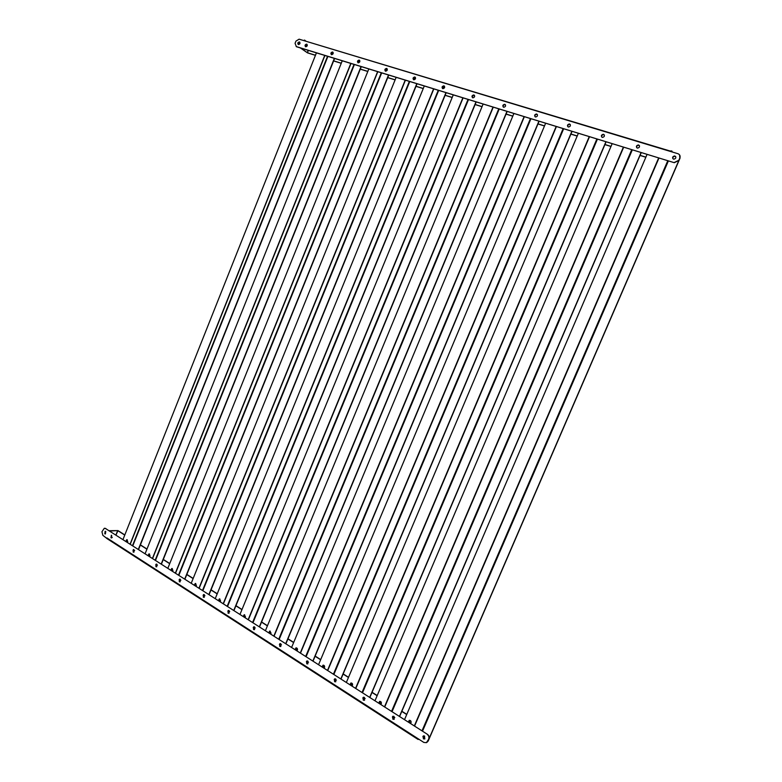 <?xml version="1.0" encoding="UTF-8"?>
<svg xmlns="http://www.w3.org/2000/svg" width="782" height="782" viewBox="0 0 782 782"><rect width="100%" height="100%" fill="white"/><g stroke="black" fill="none" stroke-linecap="round" stroke-linejoin="round"><path stroke-width="1.17" d="M422.906 736.497L423.609 738.716L424.851 738.853M424.9 738.804L423.815 738.619L423.512 735.852M675.677 156.605L674.7 156.107C673.019 156.341 672.412 157.202 672.872 158.697C672.598 157.26 673.234 156.459 674.798 156.283L675.775 156.781L674.68 156.136L672.774 157.26M408.732 722.363L409.299 720.359M408.439 722.177L409.162 720.408C410.648 720.281 411.273 721.043 411.049 722.715L410.482 723.35M404.519 719.665L647.085 154.347M428.194 741.043L426.825 742.441L428.194 741.043L679.998 158.218L680.096 156.136M679.939 155.55L679.998 158.218M427.989 741.141L679.89 158.072M127.27 539.805L127.27 542.229M149.479 553.988L149.538 556.471M172.294 568.553L172.265 571.026L172.92 570.479L172.001 568.485L171.209 570.381M195.744 583.538L195.92 586.129M219.85 598.944L220.094 601.583M244.639 614.779L244.962 617.487M270.152 631.094L270.562 633.84M296.398 647.877L296.916 650.673M322.155 666.968L322.946 665.228C324.247 665.179 324.784 665.902 324.55 667.417L323.943 668.082M323.435 665.169L324.071 668.004M351.274 682.989L351.431 685.667L352.047 685.863M379.974 701.356L380.179 704.064L380.893 704.269M111.64 537.938L111.611 535.289L111.64 537.938L111.005 537.811L111.327 535.299M133.81 552.18L133.732 549.502L133.81 552.18L133.145 552.063L133.448 549.511M156.595 566.823L156.175 564.125L156.879 564.242L156.595 566.823L155.892 566.706L156.175 564.125M180.016 581.876L179.537 579.139L180.28 579.267L180.016 581.876L179.274 581.749L179.537 579.139M204.112 597.35L203.584 597.194L203.828 594.545L204.346 594.701L204.112 597.35L203.32 597.223L203.564 594.574M228.901 613.274L228.324 613.108L228.53 610.429L229.106 610.595L228.901 613.274L228.061 613.147L228.276 610.468M254.414 629.657L253.779 629.481L253.955 626.773L254.59 626.949L254.404 629.657L253.524 629.53L253.71 626.812M280.689 646.528L279.985 646.343L280.122 643.606L280.826 643.782L280.679 646.528L279.741 646.401L279.888 643.654M307.756 663.898L306.984 663.713L307.082 660.937M307.854 661.122L307.737 663.908L306.74 663.781L306.857 660.995L307.854 661.122M335.664 681.796L334.804 681.611L334.843 678.815M335.703 678.991L335.625 681.816L334.569 681.689L334.647 678.864L335.703 678.991M364.432 700.252L363.483 700.066L363.474 697.241M364.412 697.417L364.383 700.271L363.259 700.144L363.288 697.3L364.412 697.417M394.118 719.274L393.063 719.108L392.984 716.253M394.03 716.429L394.05 719.313L392.847 719.196L392.838 716.302L394.03 716.429M409.563 720.31L409.827 723.027L410.648 723.242M104.788 533.813L105.414 533.93L105.736 531.428L105.12 531.31L104.788 533.813M105.414 533.93L105.12 531.31M423.385 738.843L424.665 738.961L424.597 736.038L423.326 735.921L423.385 738.843M424.753 738.912L423.59 738.746L423.443 735.872M115.971 535.035L117.994 530.597L124.807 534.937M140.418 544.868L146.987 549.042M163.311 559.433L169.762 563.539M186.849 574.418L193.174 578.436M211.052 589.814L217.24 593.763M235.949 605.659L242 609.51M261.579 621.973L267.473 625.727M287.972 638.767L293.7 642.413M315.156 656.069L320.708 659.597M343.171 673.898L348.528 677.31M372.056 692.275L377.207 695.56M401.86 711.239L406.787 714.377M127.143 539.746L126.576 541.818M149.352 553.93L148.795 556.031M172.177 568.514L171.61 570.635M195.627 583.499L195.07 585.65M219.732 598.904L219.185 601.075M244.531 614.76L243.994 616.949M270.034 631.074L269.516 633.283M296.29 647.867L295.792 650.096M323.328 665.159L322.858 667.417M351.177 682.989L350.737 685.257M379.876 701.366L379.475 703.644M409.465 720.32L409.113 722.607M117.72 530.607L124.749 535.083M140.359 545.015L146.918 549.199M163.252 559.589L169.704 563.695M186.781 574.565L193.115 578.592M210.984 589.97L217.181 593.909M235.89 605.825L241.941 609.667M261.511 622.13L267.415 625.883M287.903 638.933L293.631 642.579M315.087 656.235L320.64 659.764M343.103 674.064L348.459 677.476M371.988 692.451L377.139 695.726M401.782 711.415L406.708 714.553M427.666 741.307L428.888 738.853L426.405 742.665L423.834 742.431L418.116 738.736L417.979 739.391L418.526 739.01M418.145 739.44L418.976 739.293M107.095 538.632L102.833 535.308L101.953 531.75L104.289 528.29L105.511 528.524L427.49 734.366L105.511 528.524M428.683 738.951C429.259 737.143 428.79 735.647 427.285 734.454M427.49 734.366C428.995 735.549 429.465 737.045 428.888 738.853M427.871 741.209L426.503 742.617M104.7 528.261L105.795 528.515M109.734 531.046L117.671 530.597L115.922 535.005M109.5 530.704L117.671 530.597M392.398 716.899L393.072 719.078L394.216 719.225M394.275 719.186L393.287 718.99L393.063 716.234M636.724 147.71C636.401 146.263 637.027 145.462 638.581 145.276L639.451 145.687L638.454 145.129L636.587 146.234M379.094 703.399L379.71 701.395M378.791 703.204L379.544 701.444C380.961 701.346 381.557 702.099 381.333 703.712L380.717 704.377M374.989 700.77L612.179 143.634M399.602 716.517L641.269 152.558M399.455 716.429L641.103 152.51M362.838 697.906L363.493 700.046L364.529 700.203M364.588 700.164L363.718 699.958L363.542 697.221M604.3 134.954L603.401 134.475L601.573 135.569M603.538 134.621L603.401 134.475C601.749 134.7 601.192 135.569 601.729 137.055C601.397 135.628 601.993 134.817 603.538 134.621L604.31 134.973M350.346 685.003L351.001 683.009M350.043 684.807L350.815 683.067C352.174 682.989 352.741 683.732 352.506 685.286L351.861 685.97M346.358 682.451L578.377 133.263M369.847 697.485L606.109 141.767M369.7 697.388L605.933 141.718M334.188 679.49L334.813 681.591L335.752 681.748M335.82 681.708L335.038 681.513L334.931 678.796M567.879 126.752C567.507 125.325 568.094 124.514 569.619 124.309L570.293 124.602L569.472 124.162L567.683 125.247M322.467 667.163L323.152 665.169M318.577 664.671L545.641 123.214M341.011 679.03L572.072 131.327M340.854 678.923L571.886 131.268M306.388 661.631L306.994 663.693L307.854 663.859M307.922 663.82L307.228 663.625L307.16 660.937M537.342 114.534L536.608 114.172L534.859 115.247M535.074 116.762C534.692 115.345 535.259 114.534 536.775 114.328L537.361 114.563M295.401 649.842L296.114 647.867M295.088 649.647L295.889 647.916C297.15 647.887 297.659 648.61 297.414 650.067L296.798 650.741M291.618 647.418L513.901 113.468M313.035 661.132L539.111 121.21M312.868 661.025L538.915 121.151M279.418 644.309L279.995 646.323L280.777 646.489M280.855 646.45L280.239 646.264L280.21 643.596M505.426 104.808L504.761 104.495L503.051 105.56M503.285 107.075C502.894 105.668 503.442 104.856 504.937 104.651L505.455 104.847M269.125 633.029L269.858 631.064L271.071 633.225L270.464 633.889M268.803 632.824L269.624 631.113M265.43 630.673L483.129 104.026M285.899 643.762L507.176 111.406M285.723 643.654L506.971 111.337M253.231 627.477L253.788 629.461L254.502 629.627M254.58 629.588L254.042 629.412L254.052 626.773M474.488 95.384L472.211 96.166M472.465 97.672C472.074 96.284 472.602 95.482 474.068 95.267L474.527 95.433M243.593 616.695L244.346 614.75L245.48 616.861L244.893 617.526M243.28 616.49L244.101 614.789M239.996 614.398L453.267 94.857M259.546 626.9L476.209 101.904M259.36 626.783L475.994 101.836M227.797 611.143L228.989 613.244M229.067 613.205L228.627 610.429M444.489 86.245L442.309 87.046M442.563 88.552L444.528 86.303M218.784 600.82L219.556 598.895L220.612 600.967L220.035 601.622M218.461 600.615L219.292 598.924M215.275 598.572L424.294 85.971M233.955 610.527L446.18 92.687M233.769 610.41L445.965 92.618M305.508 46.715L307.052 44.379M306.681 44.163C307.717 45.356 307.414 46.226 305.762 46.793L305.645 46.773C304.618 45.581 304.921 44.701 306.564 44.134L306.681 44.163M331.353 54.603C330.796 53.284 331.236 52.472 332.663 52.159L332.956 52.257M332.575 52.023C333.64 53.235 333.327 54.124 331.646 54.701L331.519 54.672C330.454 53.459 330.766 52.57 332.448 52.003L332.575 52.023M357.951 62.716C357.384 61.377 357.824 60.556 359.29 60.253L359.612 60.361M359.212 60.116C360.307 61.348 359.994 62.247 358.273 62.834L358.136 62.795C357.032 61.573 357.354 60.664 359.075 60.087L359.212 60.116M385.311 71.074C384.734 69.715 385.194 68.884 386.689 68.572L387.051 68.708M386.631 68.445C387.764 69.696 387.442 70.615 385.673 71.201L385.526 71.162C384.392 69.911 384.715 69.002 386.484 68.415L386.631 68.445M413.492 79.666C412.906 78.288 413.375 77.447 414.9 77.144L415.301 77.301M414.851 77.027C416.024 78.288 415.701 79.217 413.893 79.813L413.737 79.784C412.564 78.513 412.886 77.584 414.704 76.988L414.851 77.027M442.514 88.522C441.928 87.125 442.407 86.274 443.961 85.981L444.411 86.147M443.932 85.854C445.144 87.144 444.821 88.092 442.964 88.689L442.788 88.649C441.586 87.359 441.908 86.421 443.775 85.825L443.932 85.854M472.416 97.642C471.829 96.225 472.328 95.375 473.902 95.081L474.41 95.277M473.902 94.964C475.153 96.274 474.821 97.232 472.915 97.838L472.739 97.799C471.487 96.489 471.82 95.531 473.726 94.925L473.902 94.964M503.246 107.046C502.66 105.609 503.178 104.749 504.781 104.465L505.338 104.69M504.801 104.348C506.091 105.678 505.758 106.645 503.803 107.271L503.608 107.222C502.318 105.893 502.65 104.925 504.605 104.309L504.801 104.348M535.044 116.733C534.468 115.286 534.996 114.426 536.628 114.143L537.244 114.407M536.677 114.035C538.006 115.384 537.674 116.371 535.67 116.997L535.455 116.948C534.116 115.599 534.458 114.612 536.462 113.986L536.677 114.035M567.849 126.733C567.292 125.267 567.84 124.397 569.492 124.133L570.186 124.436M569.57 124.025C570.948 125.394 570.606 126.401 568.553 127.036L568.318 126.987C566.94 125.619 567.282 124.612 569.335 123.976L569.57 124.025M603.284 134.289L603.528 134.338C604.955 135.736 604.623 136.752 602.511 137.407L602.248 137.349C600.83 135.96 601.172 134.934 603.284 134.289L604.203 134.797M636.714 147.7C636.206 146.214 636.792 145.344 638.474 145.09L639.344 145.52M638.62 145.002C640.096 146.41 639.754 147.446 637.594 148.121L637.31 148.062C635.834 146.645 636.177 145.608 638.347 144.944L638.62 145.002M298.392 44.554L298.499 44.584C300.141 44.017 300.444 43.137 299.418 41.954L299.301 41.925C297.668 42.492 297.365 43.362 298.392 44.554M299.78 42.169L298.255 44.496M673.546 159.127L673.859 159.186C676.078 158.502 676.42 157.446 674.886 156.019L674.583 155.96C672.364 156.635 672.021 157.69 673.546 159.127M308.255 50.351L307.531 52.883L315.449 55.327M333.611 60.928L341.255 63.293M360.277 69.158L367.804 71.475M387.725 77.623L395.115 79.901M415.985 86.343L423.228 88.571M445.105 95.326L452.182 97.506M475.104 104.573L482.015 106.704M506.042 114.113L512.767 116.195M537.957 123.957L544.477 125.97M570.889 134.123L577.194 136.068M604.906 144.611L610.967 146.478M640.038 155.442L645.854 157.241M307.306 52.726L315.478 55.248M333.64 60.849L341.284 63.205M360.307 69.08L367.833 71.397M387.755 77.545L395.145 79.823M416.024 86.255L423.257 88.493M445.134 95.238L452.221 97.418M475.143 104.485L482.054 106.616M506.081 114.025L512.806 116.107M537.996 123.869L544.516 125.882M570.928 134.025L577.233 135.97M604.936 144.514L611.006 146.39M640.077 155.354L645.893 157.143M671.865 151.874L671.816 150.975L671.171 151.669L299.086 39.178L295.938 41.133L295.078 43.303L296.398 46.715L674.279 162.695L296.173 46.549M672.344 152.021L671.816 150.975M305.029 40.977L304.55 40.087L303.621 40.547M679.538 154.846L679.861 157.925L678.727 160.535L674.279 162.695M679.861 157.925L678.727 160.535M674.172 162.548L678.62 160.398M679.754 157.778C680.379 155.833 679.783 154.484 677.984 153.722L671.171 151.669M671.308 151.376L303.983 40.654M300.992 48.122L307.258 52.707L308.196 50.331M300.611 48.103L307.258 52.707M203.076 595.258L204.19 597.321M204.288 597.282L203.926 594.555M414.665 77.164L415.369 77.379L413.287 78.21M413.551 79.705L415.418 77.447M194.669 585.386L195.451 583.48L196.429 585.503L195.871 586.158M194.347 585.18L195.177 583.509M191.248 583.196L396.151 77.33M209.097 594.623L417.05 83.742M208.902 594.496L416.816 83.674M179.058 579.824L180.095 581.847M180.192 581.808L179.919 579.12M387.119 68.787L385.106 69.627M385.389 71.113L387.168 68.855M170.887 570.166L171.727 568.504M167.866 568.24L368.821 68.943M184.923 579.159L388.762 75.062M184.728 579.022L388.527 74.994M155.696 564.819L156.674 566.803M156.771 566.764L156.556 564.115M359.681 60.439L357.745 61.289M358.029 62.756L359.73 60.507M148.385 555.777L149.176 553.9L150.036 555.846L149.499 556.491M148.062 555.562L148.903 553.92M145.129 553.685L342.252 60.791M161.424 564.115L361.294 66.626M161.219 563.988L361.049 66.558M132.969 550.215L133.878 552.16M133.986 552.121L133.839 549.521M332.428 52.179L333.044 52.365L331.157 53.186M331.441 54.642L333.073 52.404M126.176 541.564L126.967 539.697M125.843 541.349L126.694 539.717L127.779 541.613L127.251 542.249M122.989 539.521L316.427 52.863M138.57 549.492L334.608 58.435M138.355 549.355L334.354 58.367M414.313 725.931L658.679 157.905M422.515 731.18L668.395 160.887M421.997 730.847L667.789 160.701M414.558 726.097L658.982 157.993M394.802 717.612L392.887 716.38M365.165 698.58L363.337 697.407M336.426 680.125L334.676 679.011M308.548 662.237L306.886 661.161M281.5 644.867L279.907 643.84M255.245 628.005L253.72 627.027M229.742 611.632L228.285 610.703M204.962 595.728L203.574 594.828M180.877 580.264L179.547 579.413M157.456 565.22L156.185 564.409M134.67 550.596L133.458 549.814M106.841 537.889L418.116 738.736M112.285 537.439L110.985 537.498M384.49 706.85L623.401 147.075M392.036 711.679L632.325 149.821M391.547 711.366L631.748 149.645M384.724 706.996L623.684 147.163M355.566 688.346L589.247 136.596M362.506 692.784L597.438 139.108M362.037 692.49L596.891 138.942M355.79 688.492L589.511 136.674M327.511 670.399L556.168 126.44M333.875 674.465L563.656 128.747M333.435 674.182L563.138 128.58M327.726 670.536L556.422 126.518M300.288 652.97L524.106 116.606M306.104 656.694L530.949 118.698M305.684 656.421L530.45 118.551M300.493 653.107L524.351 116.674M273.856 636.059L493.022 107.066M279.154 639.451L499.239 108.972M278.754 639.187L498.769 108.825M274.052 636.186L493.256 107.134M248.187 619.627L462.876 97.809M252.987 622.707L468.506 99.539M252.606 622.462L468.056 99.402M248.373 619.755L463.091 97.877M223.232 603.665L433.619 88.825M227.572 606.441L438.692 90.389M227.21 606.206L438.272 90.253M223.417 603.782L433.824 88.894M671.259 151.464L670.506 151.464M305.635 40.879L304.55 40.087M671.63 150.975L669.959 150.965M359.055 60.263L359.7 60.458M386.455 68.591L387.129 68.796M443.717 85.991L444.45 86.216M198.98 588.152L405.213 80.106M202.87 590.635L409.768 81.504M202.528 590.42L409.357 81.387M199.156 588.26L405.408 80.175M175.393 573.059L377.618 71.641M178.873 575.278L381.675 72.892M178.54 575.063L381.293 72.765M175.559 573.157L377.804 71.7M152.451 558.377L350.805 63.41M155.52 560.342L354.393 64.515M155.207 560.137L354.031 64.398M152.607 558.475L350.991 63.469M130.115 544.086L324.745 55.414M132.813 545.807L327.893 56.382M132.51 545.621L327.541 56.275M130.262 544.174L324.921 55.463M106.831 538.505L417.979 739.391M670.497 151.131L671.464 151.131M304.54 40.117L305.557 40.859M304.354 40.498L304.99 40.957"/></g></svg>
